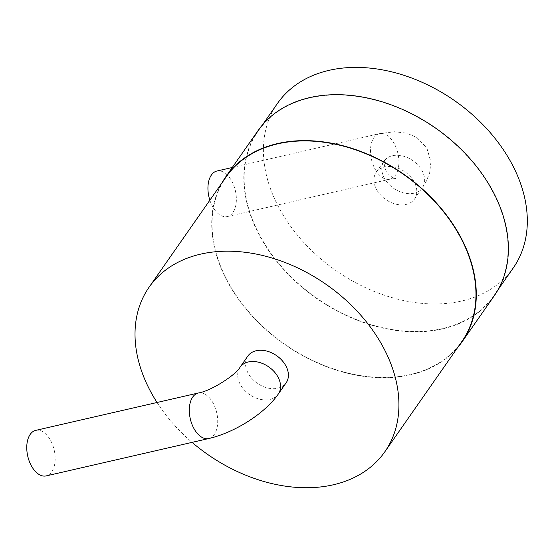 <?xml version="1.0" encoding="UTF-8"?>
<svg xmlns="http://www.w3.org/2000/svg" width="555" height="555" viewBox="0 0 555 555"><rect width="100%" height="100%" fill="white"/><g stroke="black" fill="none" stroke-linecap="round" stroke-linejoin="round"><path stroke-width="0.42" stroke-dasharray="2.77 2.08" d="M257.964 130.723A144.113 103.882 -145.1 0 0 316.614 298.417A144.113 103.882 -145.1 0 0 494.248 295.794M221.958 182.886A144.113 103.882 -145.1 0 0 284.514 344.364A144.113 103.882 -145.1 0 0 457.653 347.541M490.162 187.042A143.759 103.619 -145.1 0 0 372.134 99.345A143.759 103.619 -145.1 0 0 258.255 130.924A143.759 103.619 -145.1 0 0 316.759 298.201A143.759 103.619 -145.1 0 0 493.95 295.586A143.759 103.619 -145.1 0 0 490.162 187.042M226.162 176.872A143.759 103.619 -145.1 0 0 284.659 344.149A143.759 103.619 -145.1 0 0 461.85 341.533M277.521 103.362A143.759 103.619 -145.1 0 0 336.018 270.632A143.759 103.619 -145.1 0 0 513.208 268.016M157.044 402.486A143.759 103.619 -145.1 0 0 192.079 442.37M376.831 189.949A23.359 16.837 -145.1 0 0 396.013 204.198A23.359 16.837 -145.1 0 0 414.516 199.065A23.359 16.837 -145.1 0 0 405.011 171.883A23.359 16.837 -145.1 0 0 376.214 172.307A23.359 16.837 -145.1 0 0 376.831 189.949M247.821 356.095A23.359 16.837 -145.1 0 0 248.432 373.737A23.359 16.837 -145.1 0 0 267.614 387.987A23.359 16.837 -145.1 0 0 286.116 382.853M209.859 200.202A23.359 13.563 77.1 0 0 212.877 207.064A23.359 13.563 77.1 0 0 227.383 216.554A23.359 13.563 77.1 0 0 235.375 190.753A23.359 13.563 77.1 0 0 216.922 171.023M35.735 430.368A23.359 13.563 -102.9 0 1 50.241 439.858A23.359 13.563 -102.9 0 1 46.204 475.899M384.677 178.717A23.359 16.837 34.9 0 1 384.06 161.082A23.359 16.837 34.9 0 1 412.858 160.652A23.359 16.837 34.9 0 1 422.362 187.833A23.359 16.837 34.9 0 1 403.86 192.967A23.359 16.837 34.9 0 1 384.677 178.717M239.975 367.327A23.359 16.837 -145.1 0 0 240.586 384.969A23.359 16.837 -145.1 0 0 259.768 399.218A23.359 16.837 -145.1 0 0 278.27 394.085M375.416 169.705A23.359 13.563 77.1 0 0 389.922 179.196A23.359 13.563 77.1 0 0 397.907 153.395A23.359 13.563 77.1 0 0 379.454 133.665A23.359 13.563 77.1 0 0 375.416 169.705M208.742 438.54A23.359 13.563 77.1 0 0 212.78 402.5A23.359 13.563 77.1 0 0 198.274 393.009M262.459 124.917L258.255 130.924M498.154 289.578L493.95 295.586M227.383 216.554L389.922 179.196L395.507 178.467C396.409 178.648 391.081 178.537 386.391 171.335C382.527 163.656 385.108 159.001 384.809 159.861L376.214 172.307M232.274 167.492L379.454 133.665L394.515 131.743L406.808 133.165L416.965 137.619L426.823 147.914L430.923 162.06L429.639 172.91L425.942 182.026L414.516 199.065"/><path stroke-width="0.83" d="M457.653 347.541A144.113 103.882 -145.1 0 0 462.148 341.741L494.248 295.794A144.113 103.882 -145.1 0 0 490.454 186.973A144.113 103.882 -145.1 0 0 372.121 99.061A144.113 103.882 -145.1 0 0 257.964 130.723L225.864 176.67A144.113 103.882 -145.1 0 0 221.958 182.886M462.148 341.741A144.113 103.882 -145.1 0 0 458.354 232.92A144.113 103.882 -145.1 0 0 340.021 145.008A144.113 103.882 -145.1 0 0 225.864 176.67M192.079 442.37A143.759 103.619 -145.1 0 0 384.816 451.805L461.85 341.533A143.759 103.619 -145.1 0 0 458.069 232.989A143.759 103.619 -145.1 0 0 340.035 145.292A143.759 103.619 -145.1 0 0 226.162 176.872L149.122 287.15A143.759 103.619 -145.1 0 0 157.044 402.486M498.154 289.578L513.208 268.016A143.759 103.619 -145.1 0 0 509.428 159.472A143.759 103.619 -145.1 0 0 391.393 71.775A143.759 103.619 -145.1 0 0 277.521 103.362L262.459 124.917M384.816 451.805A143.759 103.619 -145.1 0 0 381.028 343.261A143.759 103.619 -145.1 0 0 262.994 255.564A143.759 103.619 -145.1 0 0 149.122 287.15M286.116 382.853A23.359 16.837 -145.1 0 0 276.612 355.672A23.359 16.837 -145.1 0 0 247.821 356.095L239.975 367.327A23.359 16.837 -145.1 0 1 268.766 366.904A23.359 16.837 -145.1 0 1 278.27 394.085L286.116 382.853M232.274 167.492L216.922 171.023A23.359 13.563 77.1 0 0 209.859 200.202M208.742 438.54L46.204 475.899A23.359 13.563 -102.9 0 1 27.75 456.175A23.359 13.563 -102.9 0 1 35.735 430.368L198.274 393.009A23.359 13.563 77.1 0 0 190.289 418.817A23.359 13.563 77.1 0 0 208.742 438.54C234.293 432.678 264.61 413.801 278.27 394.085M198.274 393.009C211.365 391.018 236.513 374.292 239.975 367.327"/></g></svg>
